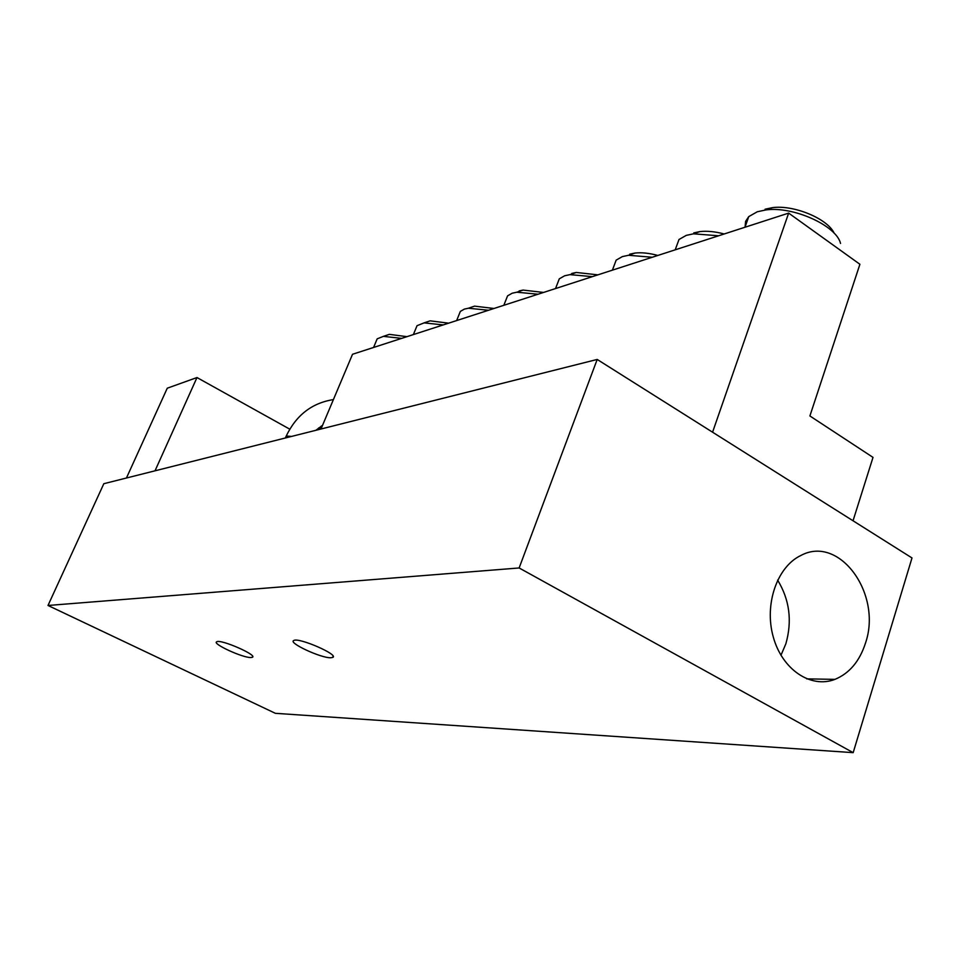 <?xml version="1.0" encoding="UTF-8"?>
<svg xmlns="http://www.w3.org/2000/svg" width="960" height="960" viewBox="0 0 960 960"><rect width="100%" height="100%" fill="white"/><g stroke="black" fill="none" stroke-linecap="round" stroke-linejoin="round"><path stroke-width="1.44" d="M834.216 233.292C827.7 218.7 793.764 204.612 772.38 207.66L765.072 209.22M745.08 226.944L745.608 221.376L748.752 216.612L757.296 211.764L765.924 209.928C793.02 205.992 836.436 225.564 840.54 243.432M724.176 233.976C715.2 231.588 707.136 230.784 699.972 231.576L693.804 232.896M675.852 248.052L678.996 239.496L686.244 235.38L693.516 233.82L718.608 235.776M657.828 255.456C649.224 253.116 641.604 252.312 634.98 253.056L629.724 254.184M613.476 267.264L616.164 260.136L622.368 256.596L628.56 255.276L652.26 257.256M597.924 274.848L576.3 272.46L571.8 273.432M556.98 284.82L559.296 278.832L564.636 275.784L569.952 274.644L592.368 276.636M543.552 292.44L523.08 290.076L519.168 290.916M505.572 300.924L507.576 295.848L512.208 293.208L516.816 292.212L538.044 294.228M493.992 308.484L474.552 306.132L468.468 308.208M458.604 315.732L460.344 311.412L464.388 309.096L468.396 308.232L488.544 310.248M448.632 323.172L430.152 320.844L424.836 322.644M415.512 329.388L417.036 325.692L424.092 322.884L443.244 324.912M320.988 429.012L352.524 354.276L788.652 213.108L712.572 432.204M853.032 520.764L873.012 457.38L809.892 415.956L859.908 264.276L788.652 213.108M406.944 336.66L389.352 334.356L384.684 335.928M375.852 342.024L377.184 338.832L383.412 336.36L401.652 338.376M853.176 752.652L519.132 567.96L597.192 359.448L912 557.952L853.176 752.652L275.364 713.316L48 605.472L103.824 483.708L597.192 359.448M865.476 643.128C859.608 661.272 849.432 673.356 834.948 679.368C810.876 688.824 782.124 669.552 773.244 636.876C764.04 604.32 777.132 566.688 800.856 555.492C839.544 534.48 882.504 594.252 865.476 643.128M519.132 567.96L48 605.472M250.908 657.54C242.748 657.924 211.584 643.56 216.744 641.76C220.74 638.94 258.216 655.356 252.312 657.324L250.908 657.54M330.768 657.756C320.964 658.176 287.652 642.66 293.808 640.488C298.824 637.152 339.756 655.092 332.628 657.468L330.768 657.756M777.624 580.104C789.6 599.748 792.336 620.976 785.856 643.8L780.96 655.284M126.444 478.008L167.268 388.2L196.98 377.544L289.752 429.156M155.028 470.808L196.98 377.544M318.564 428.004L320.556 429.12M320.1 428.868L321.276 426.084M291.552 436.428L286.824 436.08L285.72 437.184M333.408 399.588C311.832 403.008 296.04 415.308 286.032 436.464L285.384 437.976M315.876 430.296L322.56 425.292M772.38 207.66L765.924 209.928M744.984 227.244L748.752 216.612M699.972 231.576L693.516 233.82M675.204 249.828L678.996 239.496M634.98 253.056L628.56 255.276M612.384 270.168L616.164 260.136M576.3 272.46L569.952 274.644M555.528 288.564L559.296 278.832M523.08 290.076L516.816 292.212M503.832 305.292L507.576 295.848M474.552 306.132L468.396 308.232M456.636 320.58L460.344 311.412M430.152 320.844L424.092 322.884M413.376 334.584L417.036 325.692M389.352 334.356L383.412 336.36M373.572 347.46L377.184 338.832M834.948 679.368L806.736 678.876M332.628 657.468L333.108 656.28M252.312 657.324L252.672 656.46"/></g></svg>
